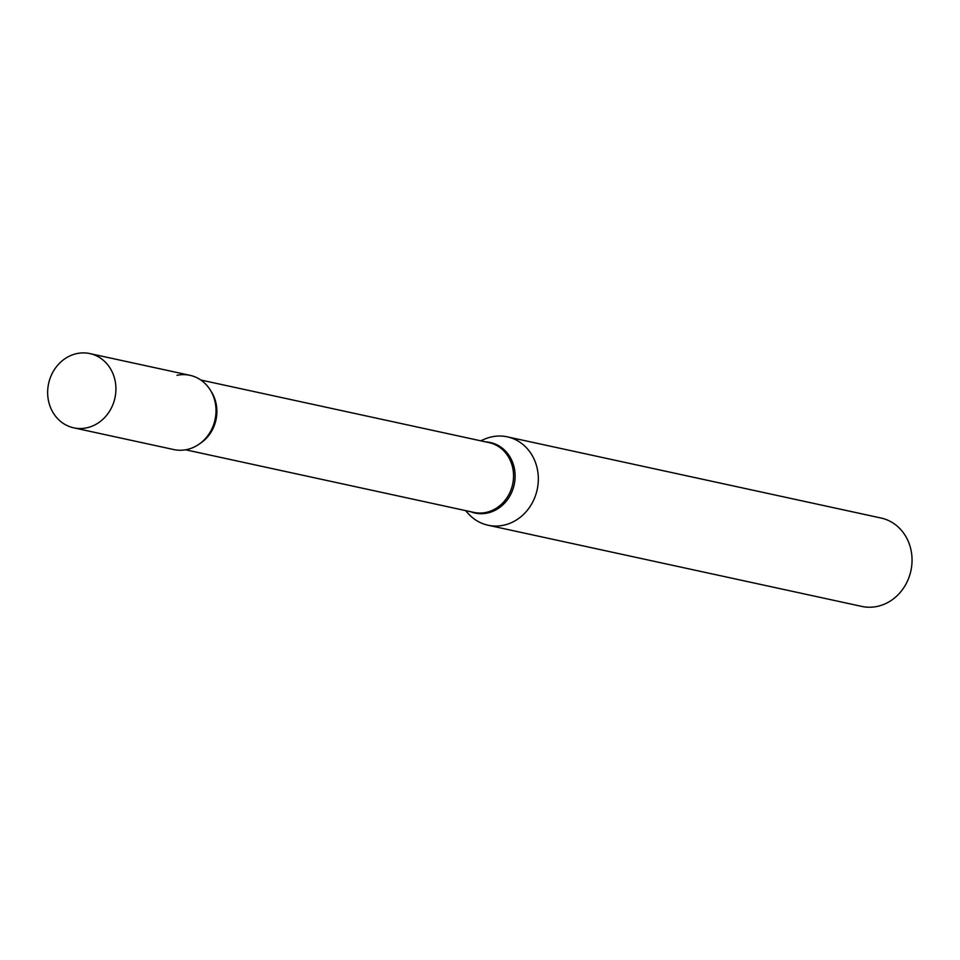 <?xml version="1.0" encoding="UTF-8"?>
<svg xmlns="http://www.w3.org/2000/svg" width="960" height="960" viewBox="0 0 960 960"><rect width="100%" height="100%" fill="white"/><g stroke="black" fill="none" stroke-linecap="round" stroke-linejoin="round"><path stroke-width="1.44" d="M48 397.86A37.992 33.948 102.3 0 1 89.844 353.58A37.992 33.948 102.3 0 1 115.572 383.544A37.992 33.948 102.3 0 1 73.716 427.824A37.992 33.948 102.3 0 1 48 397.86M89.844 353.58L189.936 375.312A37.992 33.948 102.3 0 1 215.664 405.276A37.992 33.948 102.3 0 1 173.808 449.568L73.716 427.824M176.988 375.312A37.992 33.948 102.3 0 1 215.664 405.276A37.992 33.948 102.3 0 1 186.768 449.58M480.672 440.796L484.776 439.068A45.228 40.404 102.3 0 1 491.868 436.836A45.228 40.404 102.3 0 1 507.288 436.836L881.004 518.016A45.228 40.404 102.3 0 1 912 562.236A45.228 40.404 102.3 0 1 877.224 606.42A45.228 40.404 102.3 0 1 861.804 606.42L488.088 525.24A45.228 40.404 102.3 0 1 468.528 513.876L465.516 510.6M507.288 436.836A45.228 40.404 102.3 0 1 538.284 481.068A45.228 40.404 102.3 0 1 503.508 525.252A45.228 40.404 102.3 0 1 488.088 525.24M200.772 380.004L489.048 442.62A35.712 31.908 102.3 0 1 513.516 477.54A35.712 31.908 102.3 0 1 486.06 512.424A35.712 31.908 102.3 0 1 473.88 512.412L185.616 449.796M485.784 441.912A36.084 32.232 102.3 0 1 515.112 475.236A36.084 32.232 102.3 0 1 487.344 513.06A36.084 32.232 102.3 0 1 470.616 511.704M210.972 391.176A35.712 31.908 102.3 0 1 199.524 443.868"/></g></svg>
